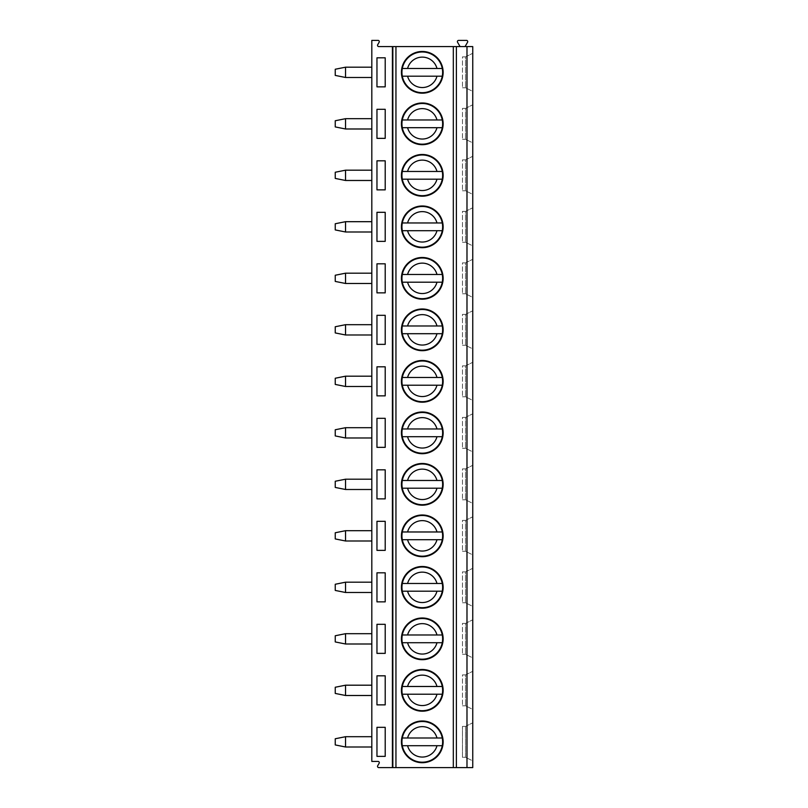 <?xml version="1.0" encoding="UTF-8"?>
<svg xmlns="http://www.w3.org/2000/svg" width="808" height="808" viewBox="0 0 808 808"><rect width="100%" height="100%" fill="white"/><g stroke="black" fill="none" stroke-linecap="round" stroke-linejoin="round"><path stroke-width="0.61" stroke-dasharray="4.04 3.03" d="M378.77 46.581L472.751 46.581L472.751 767.6L378.77 767.6A1.232 1.232 0 0 1 377.7 765.742L379.124 763.277A1.232 1.232 0 0 0 378.053 761.419L371.811 761.419L371.811 40.4L378.053 40.4A1.232 1.232 0 0 1 379.124 42.258L377.7 44.723A1.232 1.232 0 0 0 378.77 46.581M465.055 46.581L467.549 42.258A1.232 1.232 0 0 0 466.479 40.4L458.631 40.4A1.232 1.232 0 0 0 457.56 42.258L460.065 46.581M371.811 736.704L371.811 746.996L345.541 746.996L345.541 736.704L371.811 736.704L371.811 746.996M371.811 685.194L371.811 695.496L345.541 695.496L345.541 685.194L371.811 685.194L371.811 695.496M371.811 633.694L371.811 643.996L345.541 643.996L345.541 633.694L371.811 633.694L371.811 643.996M371.811 582.194L371.811 592.496L345.541 592.496L345.541 582.194L371.811 582.194L371.811 592.496M371.811 530.694L371.811 540.996L345.541 540.996L345.541 530.694L371.811 530.694L371.811 540.996M371.811 479.195L371.811 489.496L345.541 489.496L345.541 479.195L371.811 479.195L371.811 489.496M371.811 427.695L371.811 437.986L345.541 437.986L345.541 427.695L371.811 427.695L371.811 437.986M371.811 376.185L371.811 386.487L345.541 386.487L345.541 376.185L371.811 376.185L371.811 386.487M371.811 324.685L371.811 334.987L345.541 334.987L345.541 324.685L371.811 324.685L371.811 334.987M371.811 273.185L371.811 283.487L345.541 283.487L345.541 273.185L371.811 273.185L371.811 283.487M371.811 221.685L371.811 231.987L345.541 231.987L345.541 221.685L371.811 221.685L371.811 231.987M371.811 170.185L371.811 180.487L345.541 180.487L345.541 170.185L371.811 170.185L371.811 180.487M371.811 118.685L371.811 128.987L345.541 128.987L345.541 118.685L371.811 118.685L371.811 128.987M371.811 67.185L371.811 77.477L345.541 77.477L345.541 67.185L371.811 67.185L371.811 77.477M345.541 736.704L335.249 738.754L335.249 744.936L345.541 746.996M345.541 685.194L335.249 687.255L335.249 693.436L345.541 695.496M345.541 633.694L335.249 635.755L335.249 641.936L345.541 643.996M345.541 582.194L335.249 584.255L335.249 590.436L345.541 592.496M345.541 530.694L335.249 532.755L335.249 538.936L345.541 540.996M345.541 479.195L335.249 481.255L335.249 487.436L345.541 489.496M345.541 427.695L335.249 429.755L335.249 435.926L345.541 437.986M345.541 376.185L335.249 378.245L335.249 384.426L345.541 386.487M345.541 324.685L335.249 326.745L335.249 332.926L345.541 334.987M345.541 273.185L335.249 275.245L335.249 281.426L345.541 283.487M345.541 221.685L335.249 223.745L335.249 229.927L345.541 231.987M345.541 170.185L335.249 172.245L335.249 178.427L345.541 180.487M345.541 118.685L335.249 120.745L335.249 126.927L345.541 128.987M345.541 67.185L335.249 69.246L335.249 75.417L345.541 77.477M472.751 760.904L472.751 722.796L472.751 760.904L465.539 757.298L472.751 760.904M472.751 709.404L472.751 671.297L472.751 709.404L465.539 705.798L472.751 709.404M472.751 657.904L472.751 619.786L472.751 657.904L465.539 654.298L472.751 657.904M472.751 606.404L472.751 568.287L472.751 606.404L465.539 602.798L472.751 606.404M472.751 554.904L472.751 516.787L472.751 554.904L465.539 551.298L472.751 554.904M472.751 503.394L472.751 465.287L472.751 503.394L465.539 499.788L472.751 503.394M472.751 451.894L472.751 413.787L472.751 451.894L465.539 448.288L472.751 451.894M472.751 400.394L472.751 362.287L472.751 400.394L465.539 396.789L472.751 400.394M472.751 348.894L472.751 310.787L472.751 348.894L465.539 345.289L472.751 348.894M472.751 297.394L472.751 259.277L472.751 297.394L465.539 293.789L472.751 297.394M472.751 245.895L472.751 207.777L472.751 245.895L465.539 242.289L472.751 245.895M472.751 194.385L472.751 156.277L472.751 194.385L465.539 190.789L472.751 194.385M472.751 142.885L472.751 104.777L472.751 142.885L465.539 139.279L472.751 142.885M472.751 91.385L472.751 53.278L472.751 91.385L465.539 87.779L472.751 91.385M465.539 726.402L472.751 722.796L465.539 726.402L465.539 757.298L462.459 757.298L462.459 726.402L462.459 757.298L465.539 757.298L465.539 726.402L462.459 726.402L465.539 726.402M465.539 674.902L472.751 671.297L465.539 674.902L465.539 705.798L465.539 674.902L462.459 674.902L462.459 705.798L462.459 674.902L465.539 674.902M465.539 705.798L462.459 705.798L465.539 705.798M465.539 623.392L472.751 619.786L465.539 623.392L465.539 654.298L465.539 623.392L462.459 623.392L462.459 654.298L462.459 623.392L465.539 623.392M465.539 654.298L462.459 654.298L465.539 654.298M465.539 571.892L472.751 568.287L465.539 571.892L465.539 602.798L465.539 571.892L462.459 571.892L462.459 602.798L462.459 571.892L465.539 571.892M465.539 602.798L462.459 602.798L465.539 602.798M465.539 520.392L472.751 516.787L465.539 520.392L465.539 551.298L465.539 520.392L462.459 520.392L462.459 551.298L462.459 520.392L465.539 520.392M465.539 551.298L462.459 551.298L465.539 551.298M465.539 468.892L472.751 465.287L465.539 468.892L465.539 499.788L465.539 468.892L462.459 468.892L462.459 499.788L462.459 468.892L465.539 468.892M465.539 499.788L462.459 499.788L465.539 499.788M465.539 417.393L472.751 413.787L465.539 417.393L465.539 448.288L465.539 417.393L462.459 417.393L462.459 448.288L462.459 417.393L465.539 417.393M465.539 448.288L462.459 448.288L465.539 448.288M465.539 365.893L472.751 362.287L465.539 365.893L465.539 396.789L465.539 365.893L462.459 365.893L462.459 396.789L462.459 365.893L465.539 365.893M465.539 396.789L462.459 396.789L465.539 396.789M465.539 314.383L472.751 310.787L465.539 314.383L465.539 345.289L465.539 314.383L462.459 314.383L462.459 345.289L462.459 314.383L465.539 314.383M465.539 345.289L462.459 345.289L465.539 345.289M465.539 262.883L472.751 259.277L465.539 262.883L465.539 293.789L465.539 262.883L462.459 262.883L462.459 293.789L462.459 262.883L465.539 262.883M465.539 293.789L462.459 293.789L465.539 293.789M465.539 211.383L472.751 207.777L465.539 211.383L465.539 242.289L465.539 211.383L462.459 211.383L462.459 242.289L462.459 211.383L465.539 211.383M465.539 242.289L462.459 242.289L465.539 242.289M465.539 159.883L472.751 156.277L465.539 159.883L465.539 190.789L465.539 159.883L462.459 159.883L462.459 190.789L462.459 159.883L465.539 159.883M465.539 190.789L462.459 190.789L465.539 190.789M465.539 108.383L472.751 104.777L465.539 108.383L465.539 139.279L465.539 108.383L462.459 108.383L462.459 139.279L462.459 108.383L465.539 108.383M465.539 139.279L462.459 139.279L465.539 139.279M465.539 56.883L472.751 53.278L465.539 56.883L465.539 87.779L465.539 56.883L462.459 56.883L462.459 87.779L462.459 56.883L465.539 56.883M465.539 87.779L462.459 87.779L465.539 87.779M422.281 720.989A20.857 20.857 0 0 0 401.424 741.845A20.857 20.857 0 0 0 422.281 762.712A20.857 20.857 0 0 0 443.137 741.845A20.857 20.857 0 0 0 422.281 720.989M422.281 721.504A20.341 20.341 0 0 1 442.622 741.845A20.341 20.341 0 0 1 422.281 762.197A20.341 20.341 0 0 1 401.94 741.845A20.341 20.341 0 0 1 422.281 721.504M407.586 745.713L436.976 745.713M436.976 737.987L407.586 737.987M422.281 669.489A20.857 20.857 0 0 0 401.424 690.345A20.857 20.857 0 0 0 422.281 711.202A20.857 20.857 0 0 0 443.137 690.345A20.857 20.857 0 0 0 422.281 669.489M422.281 670.004A20.341 20.341 0 0 1 442.622 690.345A20.341 20.341 0 0 1 422.281 710.687A20.341 20.341 0 0 1 401.94 690.345A20.341 20.341 0 0 1 422.281 670.004M407.586 694.213L436.976 694.213M436.976 686.487L407.586 686.487M422.281 617.989A20.857 20.857 0 0 0 401.424 638.845A20.857 20.857 0 0 0 422.281 659.702A20.857 20.857 0 0 0 443.137 638.845A20.857 20.857 0 0 0 422.281 617.989M422.281 618.504A20.341 20.341 0 0 1 442.622 638.845A20.341 20.341 0 0 1 422.281 659.187A20.341 20.341 0 0 1 401.94 638.845A20.341 20.341 0 0 1 422.281 618.504M407.586 642.714L436.976 642.714M436.976 634.987L407.586 634.987M422.281 566.489A20.857 20.857 0 0 0 401.424 587.345A20.857 20.857 0 0 0 422.281 608.202A20.857 20.857 0 0 0 443.137 587.345A20.857 20.857 0 0 0 422.281 566.489M422.281 567.004A20.341 20.341 0 0 1 442.622 587.345A20.341 20.341 0 0 1 422.281 607.687A20.341 20.341 0 0 1 401.94 587.345A20.341 20.341 0 0 1 422.281 567.004M407.586 591.204L436.976 591.204M436.976 583.487L407.586 583.487M422.281 514.989A20.857 20.857 0 0 0 401.424 535.845A20.857 20.857 0 0 0 422.281 556.702A20.857 20.857 0 0 0 443.137 535.845A20.857 20.857 0 0 0 422.281 514.989M422.281 515.504A20.341 20.341 0 0 1 442.622 535.845A20.341 20.341 0 0 1 422.281 556.187A20.341 20.341 0 0 1 401.94 535.845A20.341 20.341 0 0 1 422.281 515.504M407.586 539.704L436.976 539.704M436.976 531.977L407.586 531.977M422.281 463.489A20.857 20.857 0 0 0 401.424 484.346A20.857 20.857 0 0 0 422.281 505.202A20.857 20.857 0 0 0 443.137 484.346A20.857 20.857 0 0 0 422.281 463.489M422.281 464.004A20.341 20.341 0 0 1 442.622 484.346A20.341 20.341 0 0 1 422.281 504.687A20.341 20.341 0 0 1 401.94 484.346A20.341 20.341 0 0 1 422.281 464.004M407.586 488.204L436.976 488.204M436.976 480.477L407.586 480.477M422.281 411.979A20.857 20.857 0 0 0 401.424 432.846A20.857 20.857 0 0 0 422.281 453.702A20.857 20.857 0 0 0 443.137 432.846A20.857 20.857 0 0 0 422.281 411.979M422.281 412.494A20.341 20.341 0 0 1 442.622 432.846A20.341 20.341 0 0 1 422.281 453.187A20.341 20.341 0 0 1 401.94 432.846A20.341 20.341 0 0 1 422.281 412.494M407.586 436.704L436.976 436.704M436.976 428.977L407.586 428.977M422.281 360.479A20.857 20.857 0 0 0 401.424 381.336A20.857 20.857 0 0 0 422.281 402.202A20.857 20.857 0 0 0 443.137 381.336A20.857 20.857 0 0 0 422.281 360.479M422.281 360.994A20.341 20.341 0 0 1 442.622 381.336A20.341 20.341 0 0 1 422.281 401.687A20.341 20.341 0 0 1 401.94 381.336A20.341 20.341 0 0 1 422.281 360.994M407.586 385.204L436.976 385.204M436.976 377.477L407.586 377.477M422.281 308.979A20.857 20.857 0 0 0 401.424 329.836A20.857 20.857 0 0 0 422.281 350.692A20.857 20.857 0 0 0 443.137 329.836A20.857 20.857 0 0 0 422.281 308.979M422.281 309.494A20.341 20.341 0 0 1 442.622 329.836A20.341 20.341 0 0 1 422.281 350.177A20.341 20.341 0 0 1 401.94 329.836A20.341 20.341 0 0 1 422.281 309.494M407.586 333.704L436.976 333.704M436.976 325.978L407.586 325.978M422.281 257.479A20.857 20.857 0 0 0 401.424 278.336A20.857 20.857 0 0 0 422.281 299.192A20.857 20.857 0 0 0 443.137 278.336A20.857 20.857 0 0 0 422.281 257.479M422.281 257.994A20.341 20.341 0 0 1 442.622 278.336A20.341 20.341 0 0 1 422.281 298.677A20.341 20.341 0 0 1 401.94 278.336A20.341 20.341 0 0 1 422.281 257.994M407.586 282.204L436.976 282.204M436.976 274.478L407.586 274.478M422.281 205.979A20.857 20.857 0 0 0 401.424 226.836A20.857 20.857 0 0 0 422.281 247.692A20.857 20.857 0 0 0 443.137 226.836A20.857 20.857 0 0 0 422.281 205.979M422.281 206.494A20.341 20.341 0 0 1 442.622 226.836A20.341 20.341 0 0 1 422.281 247.177A20.341 20.341 0 0 1 401.94 226.836A20.341 20.341 0 0 1 422.281 206.494M407.586 230.694L436.976 230.694M436.976 222.968L407.586 222.968M422.281 154.48A20.857 20.857 0 0 0 401.424 175.336A20.857 20.857 0 0 0 422.281 196.192A20.857 20.857 0 0 0 443.137 175.336A20.857 20.857 0 0 0 422.281 154.48M422.281 154.995A20.341 20.341 0 0 1 442.622 175.336A20.341 20.341 0 0 1 422.281 195.677A20.341 20.341 0 0 1 401.94 175.336A20.341 20.341 0 0 1 422.281 154.995M407.586 179.194L436.976 179.194M436.976 171.468L407.586 171.468M422.281 102.97A20.857 20.857 0 0 0 401.424 123.836A20.857 20.857 0 0 0 422.281 144.693A20.857 20.857 0 0 0 443.137 123.836A20.857 20.857 0 0 0 422.281 102.97M422.281 103.485A20.341 20.341 0 0 1 442.622 123.836A20.341 20.341 0 0 1 422.281 144.178A20.341 20.341 0 0 1 401.94 123.836A20.341 20.341 0 0 1 422.281 103.485M407.586 127.694L436.976 127.694M436.976 119.968L407.586 119.968M422.281 51.47A20.857 20.857 0 0 0 401.424 72.326A20.857 20.857 0 0 0 422.281 93.193A20.857 20.857 0 0 0 443.137 72.326A20.857 20.857 0 0 0 422.281 51.47M422.281 51.985A20.341 20.341 0 0 1 442.622 72.326A20.341 20.341 0 0 1 422.281 92.678A20.341 20.341 0 0 1 401.94 72.326A20.341 20.341 0 0 1 422.281 51.985M407.586 76.194L436.976 76.194M436.976 68.468L407.586 68.468M376.962 756.369L385.204 756.369L385.204 727.321L376.962 727.321L376.962 756.369M376.962 704.869L385.204 704.869L385.204 675.821L376.962 675.821L376.962 704.869M376.962 653.369L385.204 653.369L385.204 624.321L376.962 624.321L376.962 653.369M376.962 601.869L385.204 601.869L385.204 572.822L376.962 572.822L376.962 601.869M376.962 550.369L385.204 550.369L385.204 521.322L376.962 521.322L376.962 550.369M376.962 498.869L385.204 498.869L385.204 469.822L376.962 469.822L376.962 498.869M376.962 447.359L385.204 447.359L385.204 418.322L376.962 418.322L376.962 447.359M376.962 395.859L385.204 395.859L385.204 366.812L376.962 366.812L376.962 395.859M376.962 344.359L385.204 344.359L385.204 315.312L376.962 315.312L376.962 344.359M376.962 292.86L385.204 292.86L385.204 263.812L376.962 263.812L376.962 292.86M376.962 241.36L385.204 241.36L385.204 212.312L376.962 212.312L376.962 241.36M376.962 189.86L385.204 189.86L385.204 160.812L376.962 160.812L376.962 189.86M376.962 138.36L385.204 138.36L385.204 109.312L376.962 109.312L376.962 138.36M376.962 86.85L385.204 86.85L385.204 57.812L376.962 57.812L376.962 86.85"/><path stroke-width="1.21" d="M466.984 46.581L466.984 767.6L472.751 767.6L472.751 46.581L378.77 46.581A1.232 1.232 0 0 1 377.7 44.723L379.124 42.258A1.232 1.232 0 0 0 378.053 40.4L371.811 40.4L371.811 761.419L378.053 761.419A1.232 1.232 0 0 1 379.124 763.277L377.7 765.742A1.232 1.232 0 0 0 378.77 767.6L392.415 767.6L392.415 46.581M465.055 46.581L467.549 42.258A1.232 1.232 0 0 0 466.479 40.4L458.631 40.4A1.232 1.232 0 0 0 457.56 42.258L460.065 46.581M376.962 756.369L385.204 756.369L385.204 727.321L376.962 727.321L376.962 756.369M376.962 704.869L385.204 704.869L385.204 675.821L376.962 675.821L376.962 704.869M376.962 653.369L385.204 653.369L385.204 624.321L376.962 624.321L376.962 653.369M376.962 601.869L385.204 601.869L385.204 572.822L376.962 572.822L376.962 601.869M376.962 550.369L385.204 550.369L385.204 521.322L376.962 521.322L376.962 550.369M376.962 498.869L385.204 498.869L385.204 469.822L376.962 469.822L376.962 498.869M376.962 447.359L385.204 447.359L385.204 418.322L376.962 418.322L376.962 447.359M376.962 395.859L385.204 395.859L385.204 366.812L376.962 366.812L376.962 395.859M376.962 344.359L385.204 344.359L385.204 315.312L376.962 315.312L376.962 344.359M376.962 292.86L385.204 292.86L385.204 263.812L376.962 263.812L376.962 292.86M376.962 241.36L385.204 241.36L385.204 212.312L376.962 212.312L376.962 241.36M376.962 189.86L385.204 189.86L385.204 160.812L376.962 160.812L376.962 189.86M376.962 138.36L385.204 138.36L385.204 109.312L376.962 109.312L376.962 138.36M376.962 86.85L385.204 86.85L385.204 57.812L376.962 57.812L376.962 86.85M335.249 738.754L345.541 736.704L345.541 746.996L335.249 744.936L335.249 738.754M371.811 746.996L345.541 746.996M345.541 736.704L371.811 736.704M335.249 687.255L345.541 685.194L345.541 695.496L335.249 693.436L335.249 687.255M371.811 695.496L345.541 695.496M345.541 685.194L371.811 685.194M335.249 635.755L345.541 633.694L345.541 643.996L335.249 641.936L335.249 635.755M371.811 643.996L345.541 643.996M345.541 633.694L371.811 633.694M335.249 584.255L345.541 582.194L345.541 592.496L335.249 590.436L335.249 584.255M371.811 592.496L345.541 592.496M345.541 582.194L371.811 582.194M335.249 532.755L345.541 530.694L345.541 540.996L335.249 538.936L335.249 532.755M371.811 540.996L345.541 540.996M345.541 530.694L371.811 530.694M335.249 481.255L345.541 479.195L345.541 489.496L335.249 487.436L335.249 481.255M371.811 489.496L345.541 489.496M345.541 479.195L371.811 479.195M335.249 429.755L345.541 427.695L345.541 437.986L335.249 435.926L335.249 429.755M371.811 437.986L345.541 437.986M345.541 427.695L371.811 427.695M335.249 378.245L345.541 376.185L345.541 386.487L335.249 384.426L335.249 378.245M371.811 386.487L345.541 386.487M345.541 376.185L371.811 376.185M335.249 326.745L345.541 324.685L345.541 334.987L335.249 332.926L335.249 326.745M371.811 334.987L345.541 334.987M345.541 324.685L371.811 324.685M335.249 275.245L345.541 273.185L345.541 283.487L335.249 281.426L335.249 275.245M371.811 283.487L345.541 283.487M345.541 273.185L371.811 273.185M335.249 223.745L345.541 221.685L345.541 231.987L335.249 229.927L335.249 223.745M371.811 231.987L345.541 231.987M345.541 221.685L371.811 221.685M335.249 172.245L345.541 170.185L345.541 180.487L335.249 178.427L335.249 172.245M371.811 180.487L345.541 180.487M345.541 170.185L371.811 170.185M335.249 120.745L345.541 118.685L345.541 128.987L335.249 126.927L335.249 120.745M371.811 128.987L345.541 128.987M345.541 118.685L371.811 118.685M335.249 69.246L345.541 67.185L345.541 77.477L335.249 75.417L335.249 69.246M371.811 77.477L345.541 77.477M345.541 67.185L371.811 67.185M466.984 767.6L392.415 767.6M422.281 720.989A20.857 20.857 0 0 0 401.424 741.845A20.857 20.857 0 0 0 422.281 762.712A20.857 20.857 0 0 0 443.137 741.845A20.857 20.857 0 0 0 422.281 720.989M422.281 669.489A20.857 20.857 0 0 0 401.424 690.345A20.857 20.857 0 0 0 422.281 711.202A20.857 20.857 0 0 0 443.137 690.345A20.857 20.857 0 0 0 422.281 669.489M422.281 617.989A20.857 20.857 0 0 0 401.424 638.845A20.857 20.857 0 0 0 422.281 659.702A20.857 20.857 0 0 0 443.137 638.845A20.857 20.857 0 0 0 422.281 617.989M422.281 566.489A20.857 20.857 0 0 0 401.424 587.345A20.857 20.857 0 0 0 422.281 608.202A20.857 20.857 0 0 0 443.137 587.345A20.857 20.857 0 0 0 422.281 566.489M422.281 514.989A20.857 20.857 0 0 0 401.424 535.845A20.857 20.857 0 0 0 422.281 556.702A20.857 20.857 0 0 0 443.137 535.845A20.857 20.857 0 0 0 422.281 514.989M422.281 463.489A20.857 20.857 0 0 0 401.424 484.346A20.857 20.857 0 0 0 422.281 505.202A20.857 20.857 0 0 0 443.137 484.346A20.857 20.857 0 0 0 422.281 463.489M422.281 411.979A20.857 20.857 0 0 0 401.424 432.846A20.857 20.857 0 0 0 422.281 453.702A20.857 20.857 0 0 0 443.137 432.846A20.857 20.857 0 0 0 422.281 411.979M422.281 360.479A20.857 20.857 0 0 0 401.424 381.336A20.857 20.857 0 0 0 422.281 402.202A20.857 20.857 0 0 0 443.137 381.336A20.857 20.857 0 0 0 422.281 360.479M422.281 308.979A20.857 20.857 0 0 0 401.424 329.836A20.857 20.857 0 0 0 422.281 350.692A20.857 20.857 0 0 0 443.137 329.836A20.857 20.857 0 0 0 422.281 308.979M422.281 257.479A20.857 20.857 0 0 0 401.424 278.336A20.857 20.857 0 0 0 422.281 299.192A20.857 20.857 0 0 0 443.137 278.336A20.857 20.857 0 0 0 422.281 257.479M422.281 205.979A20.857 20.857 0 0 0 401.424 226.836A20.857 20.857 0 0 0 422.281 247.692A20.857 20.857 0 0 0 443.137 226.836A20.857 20.857 0 0 0 422.281 205.979M422.281 154.48A20.857 20.857 0 0 0 401.424 175.336A20.857 20.857 0 0 0 422.281 196.192A20.857 20.857 0 0 0 443.137 175.336A20.857 20.857 0 0 0 422.281 154.48M422.281 102.97A20.857 20.857 0 0 0 401.424 123.836A20.857 20.857 0 0 0 422.281 144.693A20.857 20.857 0 0 0 443.137 123.836A20.857 20.857 0 0 0 422.281 102.97M422.281 51.47A20.857 20.857 0 0 0 401.424 72.326A20.857 20.857 0 0 0 422.281 93.193A20.857 20.857 0 0 0 443.137 72.326A20.857 20.857 0 0 0 422.281 51.47M442.259 745.713A20.341 20.341 0 0 0 442.259 737.987L402.313 737.987A20.341 20.341 0 0 0 402.313 745.713L442.259 745.713A20.341 20.341 0 0 1 402.313 745.713L407.586 745.713A15.19 15.19 0 0 0 436.976 745.713L442.259 745.713A20.341 20.341 0 0 1 422.281 762.197M402.313 737.987A20.341 20.341 0 0 1 442.259 737.987L436.976 737.987A15.19 15.19 0 0 0 407.586 737.987L402.313 737.987A20.341 20.341 0 0 1 442.259 737.987M442.259 694.213A20.341 20.341 0 0 0 442.259 686.487L402.313 686.487A20.341 20.341 0 0 0 402.313 694.213L442.259 694.213A20.341 20.341 0 0 1 402.313 694.213L407.586 694.213A15.19 15.19 0 0 0 436.976 694.213L442.259 694.213A20.341 20.341 0 0 1 422.281 710.687M402.313 686.487A20.341 20.341 0 0 1 442.259 686.487L436.976 686.487A15.19 15.19 0 0 0 407.586 686.487L402.313 686.487A20.341 20.341 0 0 1 442.259 686.487M442.259 642.714A20.341 20.341 0 0 0 442.259 634.987L402.313 634.987A20.341 20.341 0 0 0 402.313 642.714L442.259 642.714A20.341 20.341 0 0 1 402.313 642.714L407.586 642.714A15.19 15.19 0 0 0 436.976 642.714L442.259 642.714A20.341 20.341 0 0 1 422.281 659.187M402.313 634.987A20.341 20.341 0 0 1 442.259 634.987L436.976 634.987A15.19 15.19 0 0 0 407.586 634.987L402.313 634.987A20.341 20.341 0 0 1 442.259 634.987M442.259 591.204A20.341 20.341 0 0 0 442.259 583.487L402.313 583.487A20.341 20.341 0 0 0 402.313 591.204L442.259 591.204A20.341 20.341 0 0 1 402.313 591.204L407.586 591.204A15.19 15.19 0 0 0 436.976 591.204L442.259 591.204A20.341 20.341 0 0 1 422.281 607.687M402.313 583.487A20.341 20.341 0 0 1 442.259 583.487L436.976 583.487A15.19 15.19 0 0 0 407.586 583.487L402.313 583.487A20.341 20.341 0 0 1 442.259 583.487M442.259 539.704A20.341 20.341 0 0 0 442.259 531.977L402.313 531.977A20.341 20.341 0 0 0 402.313 539.704L442.259 539.704A20.341 20.341 0 0 1 402.313 539.704L407.586 539.704A15.19 15.19 0 0 0 436.976 539.704L442.259 539.704A20.341 20.341 0 0 1 422.281 556.187M402.313 531.977A20.341 20.341 0 0 1 442.259 531.977L436.976 531.977A15.19 15.19 0 0 0 407.586 531.977L402.313 531.977A20.341 20.341 0 0 1 442.259 531.977M442.259 488.204A20.341 20.341 0 0 0 442.259 480.477L402.313 480.477A20.341 20.341 0 0 0 402.313 488.204L442.259 488.204A20.341 20.341 0 0 1 402.313 488.204L407.586 488.204A15.19 15.19 0 0 0 436.976 488.204L442.259 488.204A20.341 20.341 0 0 1 422.281 504.687M402.313 480.477A20.341 20.341 0 0 1 442.259 480.477L436.976 480.477A15.19 15.19 0 0 0 407.586 480.477L402.313 480.477A20.341 20.341 0 0 1 442.259 480.477M442.259 436.704A20.341 20.341 0 0 0 442.259 428.977L402.313 428.977A20.341 20.341 0 0 0 402.313 436.704L442.259 436.704A20.341 20.341 0 0 1 402.313 436.704L407.586 436.704A15.19 15.19 0 0 0 436.976 436.704L442.259 436.704A20.341 20.341 0 0 1 422.281 453.187M402.313 428.977A20.341 20.341 0 0 1 442.259 428.977L436.976 428.977A15.19 15.19 0 0 0 407.586 428.977L402.313 428.977A20.341 20.341 0 0 1 442.259 428.977M442.259 385.204A20.341 20.341 0 0 0 442.259 377.477L402.313 377.477A20.341 20.341 0 0 0 402.313 385.204L442.259 385.204A20.341 20.341 0 0 1 402.313 385.204L407.586 385.204A15.19 15.19 0 0 0 436.976 385.204L442.259 385.204A20.341 20.341 0 0 1 422.281 401.687M402.313 377.477A20.341 20.341 0 0 1 442.259 377.477L436.976 377.477A15.19 15.19 0 0 0 407.586 377.477L402.313 377.477A20.341 20.341 0 0 1 442.259 377.477M442.259 333.704A20.341 20.341 0 0 0 442.259 325.978L402.313 325.978A20.341 20.341 0 0 0 402.313 333.704L442.259 333.704A20.341 20.341 0 0 1 402.313 333.704L407.586 333.704A15.19 15.19 0 0 0 436.976 333.704L442.259 333.704A20.341 20.341 0 0 1 422.281 350.177M402.313 325.978A20.341 20.341 0 0 1 442.259 325.978L436.976 325.978A15.19 15.19 0 0 0 407.586 325.978L402.313 325.978A20.341 20.341 0 0 1 442.259 325.978M442.259 282.204A20.341 20.341 0 0 0 442.259 274.478L402.313 274.478A20.341 20.341 0 0 0 402.313 282.204L442.259 282.204A20.341 20.341 0 0 1 402.313 282.204L407.586 282.204A15.19 15.19 0 0 0 436.976 282.204L442.259 282.204A20.341 20.341 0 0 1 422.281 298.677M402.313 274.478A20.341 20.341 0 0 1 442.259 274.478L436.976 274.478A15.19 15.19 0 0 0 407.586 274.478L402.313 274.478A20.341 20.341 0 0 1 442.259 274.478M442.259 230.694A20.341 20.341 0 0 0 442.259 222.968L402.313 222.968A20.341 20.341 0 0 0 402.313 230.694L442.259 230.694A20.341 20.341 0 0 1 402.313 230.694L407.586 230.694A15.19 15.19 0 0 0 436.976 230.694L442.259 230.694A20.341 20.341 0 0 1 422.281 247.177M402.313 222.968A20.341 20.341 0 0 1 442.259 222.968L436.976 222.968A15.19 15.19 0 0 0 407.586 222.968L402.313 222.968A20.341 20.341 0 0 1 442.259 222.968M442.259 179.194A20.341 20.341 0 0 0 442.259 171.468L402.313 171.468A20.341 20.341 0 0 0 402.313 179.194L442.259 179.194A20.341 20.341 0 0 1 402.313 179.194L407.586 179.194A15.19 15.19 0 0 0 436.976 179.194L442.259 179.194A20.341 20.341 0 0 1 422.281 195.677M402.313 171.468A20.341 20.341 0 0 1 442.259 171.468L436.976 171.468A15.19 15.19 0 0 0 407.586 171.468L402.313 171.468A20.341 20.341 0 0 1 442.259 171.468M442.259 127.694A20.341 20.341 0 0 0 442.259 119.968L402.313 119.968A20.341 20.341 0 0 0 402.313 127.694L442.259 127.694A20.341 20.341 0 0 1 402.313 127.694L407.586 127.694A15.19 15.19 0 0 0 436.976 127.694L442.259 127.694A20.341 20.341 0 0 1 422.281 144.178M402.313 119.968A20.341 20.341 0 0 1 442.259 119.968L436.976 119.968A15.19 15.19 0 0 0 407.586 119.968L402.313 119.968A20.341 20.341 0 0 1 442.259 119.968M442.259 76.194A20.341 20.341 0 0 0 442.259 68.468L402.313 68.468A20.341 20.341 0 0 0 402.313 76.194L442.259 76.194A20.341 20.341 0 0 1 402.313 76.194L407.586 76.194A15.19 15.19 0 0 0 436.976 76.194L442.259 76.194A20.341 20.341 0 0 1 422.281 92.678M402.313 68.468A20.341 20.341 0 0 1 442.259 68.468L436.976 68.468A15.19 15.19 0 0 0 407.586 68.468L402.313 68.468A20.341 20.341 0 0 1 442.259 68.468M392.839 46.581L392.839 767.6M395.95 46.581L395.95 767.6M453.318 46.581L453.318 767.6M456.389 46.581L456.389 767.6"/></g></svg>

